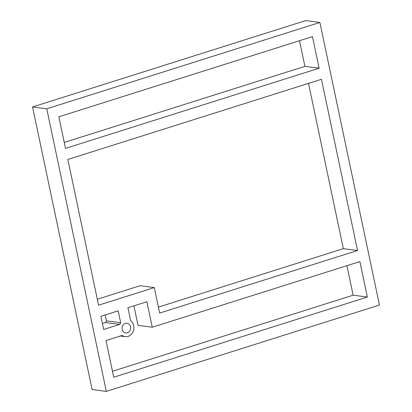 <?xml version="1.0" encoding="UTF-8"?>
<svg xmlns="http://www.w3.org/2000/svg" width="412" height="412" viewBox="0 0 412 412"><rect width="100%" height="100%" fill="white"/><g stroke="black" fill="none" stroke-linecap="round" stroke-linejoin="round"><path stroke-width="0.62" d="M106.317 391.4L92.113 389.551L32.558 106.955L305.683 20.6L319.887 22.449L379.442 305.045L106.317 391.4L46.762 108.804L319.887 22.449M32.558 106.955L46.762 108.804M102.418 323.528L105.487 322.555A8.647 7.504 97.4 0 1 106.456 320.86L105.204 314.917M299.519 40.711L304.921 66.353L64.257 142.444M308.511 83.379L343.34 248.652L158.419 307.12M154.299 287.576L98.556 305.199L67.846 159.47L321.458 79.284L357.539 250.501L159.671 313.063L154.299 287.576L140.101 285.722L97.299 299.256M133.931 305.833L138.051 325.377L152.255 327.231L146.883 301.738L127.911 307.738L130.666 320.83A8.647 7.504 97.4 0 1 133.359 330.98A8.647 7.504 97.4 0 1 125.253 336.656L120.345 336.017M346.925 265.678L353.146 295.198L112.481 371.289M100.889 316.282L118.156 310.823L120.659 322.709A8.647 7.504 97.4 0 0 119.686 324.404L103.67 329.471L100.889 316.282M127.365 332.793A4.898 4.249 97.4 0 0 130.63 327.695A4.898 4.249 97.4 0 0 127.004 323.224A4.898 4.249 97.4 0 0 122.153 327.535A4.898 4.249 97.4 0 0 125.737 332.942A4.898 4.249 97.4 0 0 127.365 332.793M312.466 36.616L319.125 68.201L65.508 148.387L58.854 116.802L312.466 36.616M152.255 327.231L359.877 261.584L367.349 297.047L113.733 377.232L106.002 340.554L122.199 335.43A8.647 7.504 97.4 0 0 125.253 336.656M106.456 320.86L120.659 322.709M105.487 322.555L119.686 324.404M304.921 66.353L319.125 68.201M343.34 248.652L357.539 250.501M353.146 295.198L367.349 297.047"/></g></svg>
